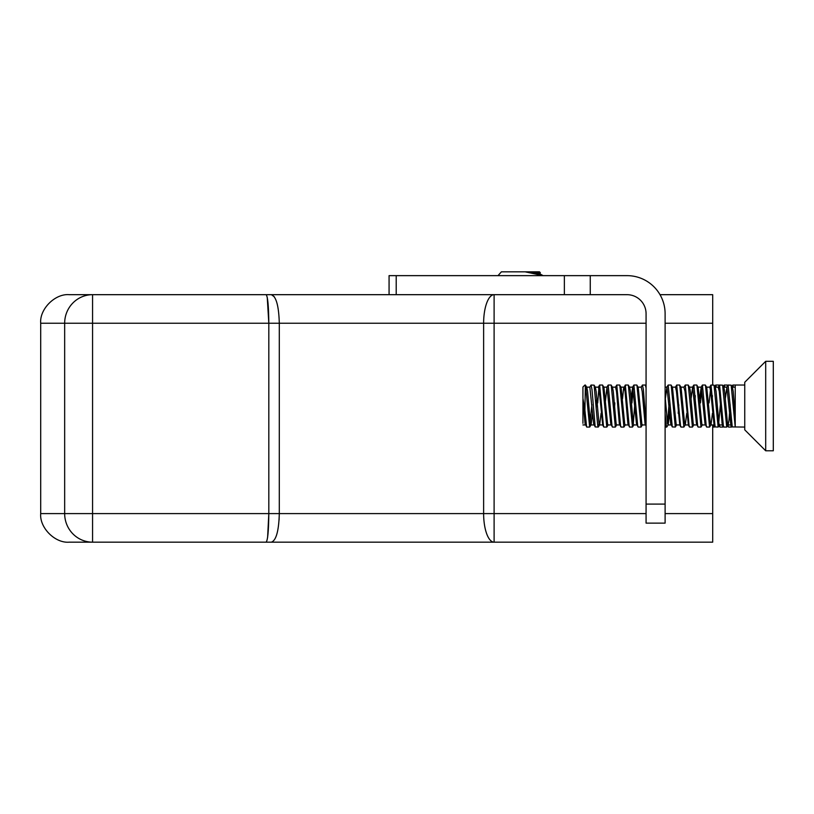 <?xml version="1.0" encoding="UTF-8"?>
<svg xmlns="http://www.w3.org/2000/svg" width="814" height="814" viewBox="0 0 814 814"><rect width="100%" height="100%" fill="white"/><g stroke="black" fill="none" stroke-linecap="round" stroke-linejoin="round"><path stroke-width="1.22" d="M665.109 513.603L712.698 513.603L712.698 542.165L69.251 542.165C55.128 543.437 39.428 527.737 40.7 513.603L40.7 323.239C39.428 309.106 55.128 293.406 69.251 294.678L494.108 294.678A28.551 10.48 -90 0 0 483.628 323.239L279.294 323.239C278.805 305.881 276.16 296.367 271.377 294.678M69.251 542.165C55.128 543.437 39.428 527.737 40.7 513.603L92.572 513.603L92.572 542.165L88.288 542.165M271.377 542.165C276.17 540.476 278.805 530.962 279.294 513.603L483.628 513.603A28.551 10.48 -90 0 0 494.108 542.165L471.408 542.165M660.012 294.678L712.698 294.678L712.698 323.239L665.109 323.239M712.698 513.603L712.698 424.949M712.698 385.032L712.698 323.239M266.117 542.165C267.745 540.343 268.64 530.83 268.813 513.603L279.294 513.603L279.294 323.239L268.813 323.239C268.64 306.013 267.745 296.5 266.117 294.678M92.572 542.165A28.551 27.91 -90 0 1 64.662 513.603L64.662 323.239A28.551 27.91 -90 0 1 92.572 294.678L92.572 513.603L268.813 513.603L268.813 323.239L40.7 323.239C39.428 309.106 55.128 293.406 69.251 294.678M271.398 294.678L274.389 296.856M267.236 297.242L268.813 323.239M279.294 513.603L279.09 519.942M268.813 513.603L267.613 537.403M396.204 275.641L396.204 294.678L627.034 294.678A19.037 19.037 0 0 1 646.072 313.716L646.072 504.09L665.109 504.09L665.109 313.716A38.075 38.075 0 0 0 627.034 275.641L389.072 275.641L389.072 294.678M665.109 504.09L665.109 523.127L646.072 523.127L646.072 504.09M731.918 426.363L731.42 427.065L730.789 424.949M727.543 385.907L727.136 385.032L724.267 385.032L724.867 387.149M723.361 426.363L722.852 427.065L721.916 422.334M718.976 385.907L718.569 385.032L715.699 385.032L716.3 387.149M714.794 426.363L714.295 427.065L713.654 424.949M714.295 387.311L715.699 385.032M719.373 425.152L719.983 427.065L722.863 427.065M722.863 387.311L724.267 385.032M727.94 425.152L728.55 427.065L731.43 427.065M731.43 387.311L732.834 385.032L733.434 387.149M735.225 416.778L733.211 391.463L732.437 387.301L731.165 385.164L728.123 385.032L732.254 426.933L744.749 427.065M730.219 404.904L728.927 420.624L728.154 424.796L726.719 427.065L722.598 385.164L719.566 385.032L723.351 425.63L723.85 427.065L726.719 427.065M731.196 424.949L727.97 424.949L727.492 423.758L724.643 391.463L723.87 387.301L722.598 385.164M720.4 404.65L718.314 426.933L719.586 424.796L718.925 423.758L716.076 391.463L715.303 387.301L714.031 385.164L710.998 385.032L715.119 426.933L718.152 427.065L714.031 385.164M712.454 413.319L711.019 424.796L710.368 423.758L706.735 387.301L705.3 385.032L702.431 385.032L706.216 425.63L706.715 427.065L709.584 427.065L705.463 385.164M705.494 424.949L702.279 424.949L701.8 423.758L698.168 387.301L696.733 385.032L693.864 385.032L697.649 425.63L698.147 427.065L701.017 427.065L696.896 385.164M692.449 427.065L693.884 424.796L693.233 423.758L690.374 391.463L689.6 387.301L688.166 385.032L685.296 385.032L689.082 425.63L689.58 427.065L692.449 427.065L688.329 385.164M686.751 413.319L685.317 424.796L684.666 423.758L681.033 387.301L679.598 385.032L676.729 385.032L680.514 425.63L681.013 427.065L683.882 427.065L679.761 385.164M678.815 404.904L678.184 413.319M672.293 387.149L675.508 387.149L676.444 391.351L679.792 424.949L676.576 424.949L676.098 423.758L672.466 387.301L671.031 385.032L668.162 385.032L672.293 426.933L675.315 427.065L671.194 385.164M669.617 413.319L668.182 424.796L667.531 423.758L665.109 396.092M645.522 424.949L642.307 424.949L641.829 423.758L638.207 387.301L636.772 385.032L633.892 385.032L637.677 425.63L638.176 427.065L641.056 427.065L636.935 385.164M632.488 427.065L633.923 424.796L633.261 423.758L630.412 391.463L629.639 387.301L628.205 385.032L625.325 385.032L629.12 425.63L629.609 427.065L632.488 427.065L628.367 385.164M628.388 424.949L625.172 424.949L624.694 423.758L621.072 387.301L619.637 385.032L616.768 385.032L620.553 425.63L621.051 427.065L623.921 427.065L619.8 385.164M615.353 427.065L616.788 424.796L616.127 423.758L613.278 391.463L612.504 387.301L611.07 385.032L608.2 385.032L611.986 425.63L612.484 427.065L615.353 427.065L611.233 385.164M611.263 424.949L608.038 424.949L607.559 423.758L603.937 387.301L602.502 385.032L599.633 385.032L603.418 425.63L603.917 427.065L606.786 427.065L602.665 385.164M601.088 413.319L599.653 424.796L599.002 423.758L596.143 391.463L595.37 387.301L594.729 388.278M592.521 413.319L591.086 424.796L590.435 423.758L587.576 391.463L586.802 387.301L585.368 385.032L584.91 410.164L582.936 398.311L582.936 387.016L584.91 385.032M589.672 387.291L591.066 385.032L591.992 389.652L595.187 426.933L593.63 423.687L589.845 387.149L586.629 387.149L586.161 388.278M582.936 423.341L582.936 399.328L585.062 423.687L586.782 427.065L589.651 427.065L585.531 385.164M732.254 426.933L730.697 423.687L726.912 387.149L725.305 398.779M723.107 423.87L722.629 424.949L722.13 423.687L719.281 391.351L718.172 387.291L719.566 385.032M710.846 424.949L714.061 424.949L710.714 391.351L709.777 387.149L706.562 387.149M706.552 426.933L704.995 423.687L701.21 387.149L699.602 398.779M697.985 426.933L696.438 423.687L692.643 387.149L691.035 398.779M685.144 424.949L688.359 424.949L685.012 391.351L683.902 387.291L685.296 385.032M672.293 426.933L670.736 423.687L666.941 387.149L665.333 398.779M646.072 426.037L645.034 423.687L642.175 391.351L641.239 387.149L638.023 387.149M638.023 426.933L636.467 423.687L632.671 387.149L631.064 398.779M629.456 426.933L627.899 423.687L625.04 391.351L624.104 387.149L620.889 387.149M625.325 385.032L623.616 388.41L622.506 398.779M620.889 426.933L619.332 423.687L616.483 391.351L615.547 387.149L612.321 387.149M612.321 426.933L610.765 423.687L606.979 387.149L604.751 407.448M599.47 424.949L602.696 424.949L599.348 391.351L598.412 387.149L595.197 387.149M596.804 398.779L596.184 407.448M732.834 385.032L735.225 385.032L735.225 427.045L731.165 385.164M727.502 423.819L726.882 426.933M712.433 395.655L711.945 402.92M711.019 424.796L709.584 427.065M702.451 424.796L701.017 427.065M695.298 395.655L694.81 402.95M685.317 424.796L683.882 427.065M676.749 424.796L675.315 427.065M669.006 404.65L667.541 423.819M668.182 424.796L666.758 427.065L666.279 425.753L665.109 413.604M646.072 387.851L645.339 385.032L642.46 385.032L643.396 389.652L646.072 424.399M642.49 424.796L641.056 427.065M634.737 404.65L633.272 423.819M625.356 424.796L623.921 427.065M607.58 423.819L606.786 427.065M599.012 423.819L598.382 426.933L597.741 425.753L594.098 385.164L591.066 385.032M591.9 404.65L589.651 427.065M584.91 410.164L586.619 426.933M595.187 426.933L598.219 427.065M597.7 402.95L598.89 388.227M598.239 387.291L599.633 385.032M606.796 387.291L608.2 385.032M614.57 407.193L614.835 402.92M615.364 387.291L616.768 385.032M631.969 402.961L633.16 388.227M632.498 387.291L633.892 385.032M641.066 387.291L642.46 385.032M666.768 387.291L668.162 385.032M675.335 387.291L676.729 385.032M693.121 388.227L693.864 385.032M700.498 402.92L701.688 388.227M701.037 387.291L702.431 385.032M709.065 402.93L710.998 385.032M718.823 388.227L719.403 385.164M726.729 387.291L728.133 385.032M744.749 429.843L744.749 382.254L765.689 361.314L765.689 450.783L744.749 429.843M765.689 450.783L773.3 450.783L773.3 361.314L765.689 361.314M543.192 275.702L539.428 273.555L525.691 271.957L540.293 272.812M543.101 275.641L525.691 271.957M539.59 273.738L539.59 273.138L532.936 271.957M540.343 272.71L539.468 271.835L501.393 271.835L497.995 275.641M646.072 323.239L483.628 323.239L483.628 513.603L494.108 513.603L494.108 294.678M494.108 542.165L494.108 513.603L646.072 513.603M590.252 294.678L590.252 275.641M564.367 294.678L564.367 275.641M727.299 385.164L727.645 385.734M718.731 385.164L719.077 385.734M727.146 424.786L728.388 426.923M718.579 424.786L719.82 426.923M712.698 427.065L714.295 427.065M732.254 387.149L735.225 387.149M723.687 387.149L726.912 387.149M719.403 424.949L722.629 424.949M715.119 387.149L718.345 387.149M697.995 387.149L701.21 387.149M693.711 424.949L696.926 424.949M689.427 387.149L692.643 387.149M680.86 387.149L684.075 387.149M668.009 424.949L671.224 424.949M665.109 387.149L666.941 387.149M633.74 424.949L636.955 424.949M629.456 387.149L632.671 387.149M616.605 424.949L619.83 424.949M603.754 387.149L606.979 387.149M590.913 424.949L594.128 424.949M582.936 424.949L585.561 424.949M645.502 385.164L646.072 386.131M606.949 426.933L608.221 424.796M598.382 426.933L599.653 424.796M594.098 385.164L595.37 387.301M589.814 426.933L591.086 424.796M722.445 424.796L723.687 426.933M713.888 424.796L715.119 426.933M709.605 387.291L710.836 385.164M692.47 387.291L693.701 385.164M688.186 424.796L689.417 426.933M679.619 424.796L680.85 426.933M602.523 424.796L603.754 426.933M735.225 385.032L744.749 385.032M665.109 427.065L666.747 427.065M539.448 273.301L540.303 272.822"/></g></svg>
